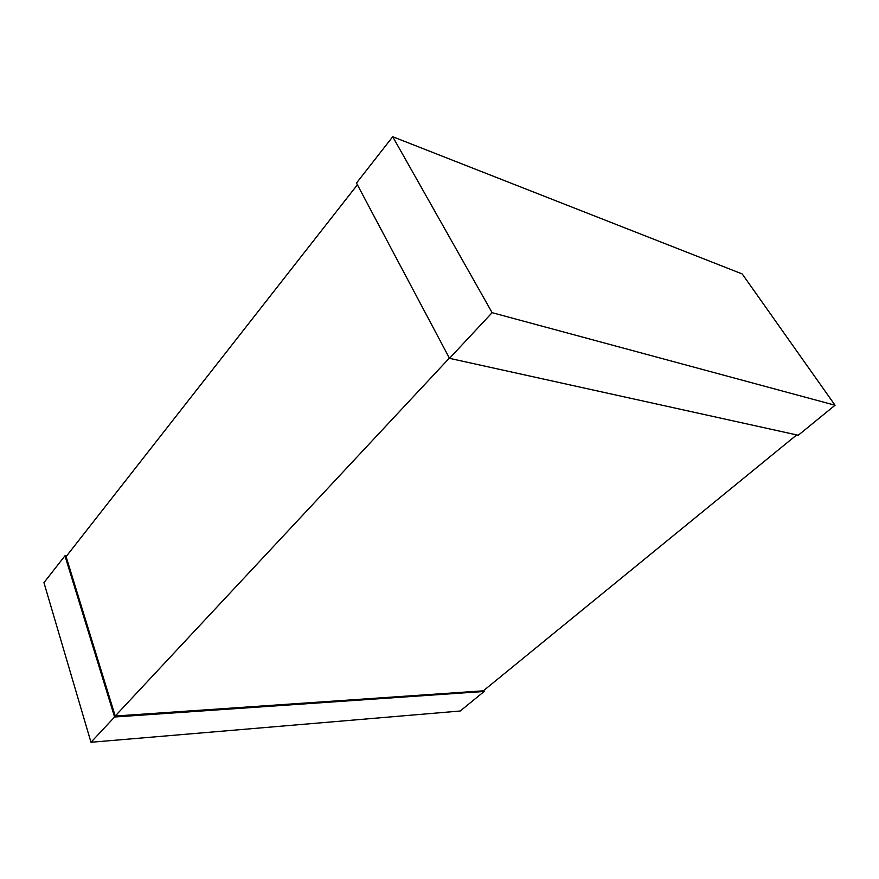 <?xml version="1.0" encoding="UTF-8"?>
<svg xmlns="http://www.w3.org/2000/svg" width="879" height="879" viewBox="0 0 879 879"><rect width="100%" height="100%" fill="white"/><g stroke="black" fill="none" stroke-linecap="round" stroke-linejoin="round"><path stroke-width="1.32" d="M449.367 358.083L115.215 716.033L66.079 556.627L357.39 184.777M796.704 434.907L483.34 690.828L115.215 716.033M483.725 690.509L484.175 691.465L114.589 717L64.958 555.803L66.672 555.869M114.589 717L90.987 742.272L460.222 711.012L484.175 691.465M90.987 742.272L43.95 582.667L64.958 555.803M798.253 435.248L449.499 358.335L356.478 183.063L392.715 136.728L742.206 273.94L835.05 405.241L798.253 435.248M835.05 405.241L492.13 312.682L449.499 358.335M492.13 312.682L392.715 136.728"/></g></svg>
